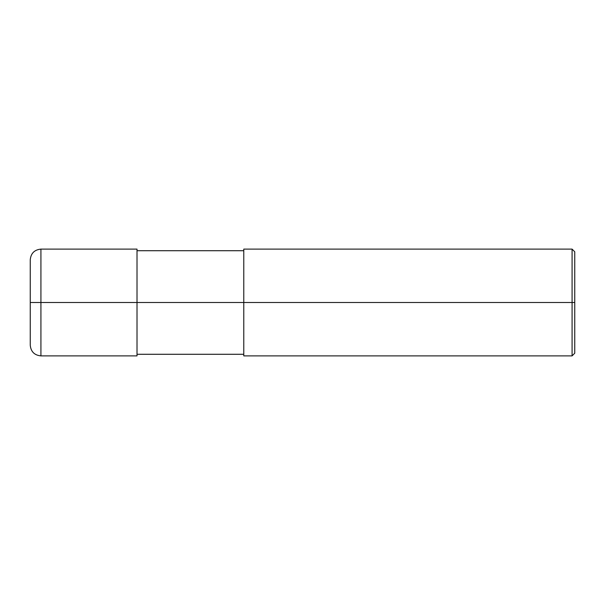 <?xml version="1.0" encoding="UTF-8"?>
<svg xmlns="http://www.w3.org/2000/svg" width="605" height="605" viewBox="0 0 605 605"><rect width="100%" height="100%" fill="white"/><g stroke="black" fill="none" stroke-linecap="round" stroke-linejoin="round"><path stroke-width="0.91" d="M137.017 302.5L137.017 355.884L137.017 249.116L137.017 302.5L40.928 302.5L40.928 249.116L40.928 302.5L30.25 302.5L30.25 259.795L30.25 345.205L30.25 302.5L40.928 302.5L40.928 249.116L40.928 355.884L40.928 302.5L40.928 355.884L40.928 302.5L137.017 302.5L137.017 355.884L137.017 302.5L243.777 302.5L137.017 302.5M574.75 302.5L574.75 353.214L574.75 251.786L574.75 302.5L572.08 302.5L572.08 249.116L572.08 302.5L243.777 302.5L243.777 249.116L243.777 355.884L243.777 302.5L572.08 302.5L572.08 249.116L572.08 355.884L572.08 302.5L572.08 355.884L572.08 302.5L574.75 302.5L574.75 353.214L574.75 302.5M137.017 249.116L40.928 249.116C34.44 249.752 30.885 253.306 30.25 259.795M137.017 355.884L40.928 355.884C34.44 355.248 30.885 351.694 30.25 345.205M137.017 250.72L243.777 250.72M243.777 249.116L572.08 249.116L574.75 251.786M137.017 354.28L243.777 354.28M243.777 355.884L572.08 355.884L574.75 353.214"/></g></svg>

